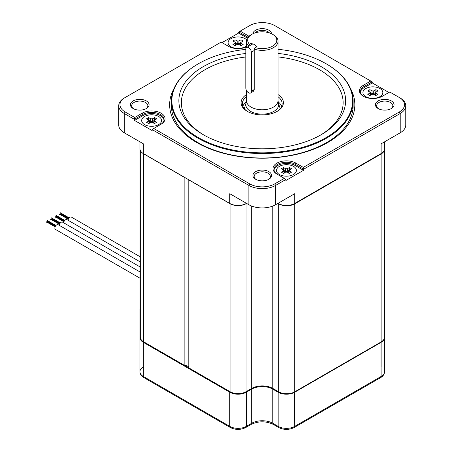 <?xml version="1.0" encoding="UTF-8"?>
<svg xmlns="http://www.w3.org/2000/svg" width="452" height="452" viewBox="0 0 452 452"><rect width="100%" height="100%" fill="white"/><g stroke="black" fill="none" stroke-linecap="round" stroke-linejoin="round"><path stroke-width="0.68" d="M384.443 149.708L384.443 337.322A11.323 6.537 0 0 1 381.126 341.944L294.715 391.833A11.323 6.537 0 0 1 278.698 391.833L272.805 388.432A14.933 8.622 0 0 0 251.685 388.432L246.052 391.681A11.323 6.537 0 0 1 230.04 391.681L188.8 367.871L188.8 179.896A3.735 2.153 0 0 0 188.806 179.8M185.037 177.619A3.735 2.153 0 0 0 184.862 177.625L143.629 153.816A11.323 6.537 0 0 1 141.883 152.516M277.907 203.4L278.698 203.858A11.323 6.537 0 0 0 294.715 203.858L381.126 153.968A11.323 6.537 0 0 0 384.409 149.832M188.8 179.896L230.04 203.705A11.323 6.537 0 0 0 246.052 203.705L246.583 203.4M188.8 367.634A3.735 2.153 0 0 0 184.862 365.6L184.862 177.625M140.047 149.708L140.047 309.072A11.323 6.537 0 0 0 140.312 310.479M140.312 150.482L140.312 337.169A11.323 6.537 0 0 0 143.629 341.791L184.862 365.6M140.047 278.234L55.421 229.379A2.712 1.565 -60 0 1 55.003 227.203A2.712 1.565 -60 0 1 56.777 224.813A2.712 1.565 -60 0 1 58.133 224.678L140.047 271.968M47.042 222.463L46.24 222M47.844 221.073L55.805 225.672L47.177 220.469M140.047 266.889L62.534 222.135A2.712 1.565 120 0 0 61.178 222.271A2.712 1.565 120 0 0 59.268 225.333M52.24 218.536L60.206 223.135L51.579 217.926M51.443 219.921L50.641 219.457M140.047 261.81L66.93 219.599A2.712 1.565 120 0 0 65.574 219.734A2.712 1.565 120 0 0 63.67 222.796M56.641 215.994L64.608 220.593L55.975 215.389M55.839 217.384L55.037 216.92M140.047 256.73L71.331 217.056A2.712 1.565 120 0 0 69.975 217.192A2.712 1.565 120 0 0 68.071 220.254M61.043 213.457L69.009 218.056L60.376 212.847M60.24 214.841L59.438 214.378M246.493 203.349L246.317 203.451A11.695 6.752 180 0 1 229.774 203.451L143.363 153.561A11.695 6.752 180 0 1 139.939 148.787L139.939 141.832M143.713 153.765L143.363 153.561L143.713 153.765A11.198 6.464 0 0 0 143.713 153.765L143.363 153.561L143.363 143.809L124.266 132.786A18.916 10.921 180 0 1 118.729 125.063L118.729 105.757A18.916 10.921 0 0 0 124.266 113.48L134.555 119.418L134.555 120.435L152.154 130.594L152.154 129.577L248.871 185.416A18.916 10.921 0 0 0 275.618 185.416L285.907 179.478L285.907 180.495L303.507 170.331L295.246 165.562A12.447 7.187 0 0 0 282.178 163.895A12.447 7.187 0 0 0 274.048 170.031M384.55 141.832L384.55 148.787A11.695 6.752 180 0 1 381.126 153.561L294.715 203.451L294.715 193.699L275.618 204.722A18.916 10.921 180 0 1 248.871 204.722L229.774 193.699L229.774 203.451L230.124 203.654A11.198 6.464 0 0 0 245.967 203.654L246.317 203.451L245.967 203.654M380.776 153.765L380.776 153.765A11.198 6.464 0 0 0 380.782 153.759L381.126 153.561L380.776 153.765L381.126 153.561L381.126 144.013M278.172 203.247L278.522 203.654A11.198 6.464 0 0 0 294.365 203.654L294.715 203.451A11.695 6.752 180 0 1 278.172 203.451L277.997 203.349M303.507 170.331L303.507 169.314L400.218 113.48A18.916 10.921 0 0 0 405.76 105.757L405.76 125.063A18.916 10.921 180 0 1 400.218 132.786L381.126 143.809M248.928 36.318A13.441 7.757 0 0 0 247.543 35.38L240.165 31.12L249.747 25.589A17.673 10.204 180 0 1 274.737 25.589L370.747 81.021L363.368 85.281A13.441 7.757 0 0 0 363.368 96.253A13.441 7.757 0 0 0 382.375 96.253L389.754 91.993L399.342 97.525A17.673 10.204 180 0 1 399.342 111.955L303.332 167.387L295.947 163.121A13.441 7.757 0 0 0 276.94 163.121A13.441 7.757 0 0 0 276.94 174.099L284.325 178.359L274.737 183.891A17.673 10.204 180 0 1 249.747 183.891L153.737 128.458L161.121 124.198A13.441 7.757 0 0 0 161.121 113.226A13.441 7.757 0 0 0 142.114 113.226L134.73 117.486L125.147 111.955A17.673 10.204 180 0 1 125.147 97.525L124.266 98.033A18.916 10.921 0 0 0 118.729 105.757M124.266 98.033L221.158 42.092L228.537 46.358A13.441 7.757 0 0 0 246.442 46.929M399.342 97.525L400.218 98.033A18.916 10.921 0 0 0 400.218 98.033A18.916 10.921 0 0 1 405.76 105.757M146.358 100.932A9.334 5.39 0 0 0 133.154 100.932A9.334 5.39 0 0 0 133.154 108.548L133.154 108.548A9.334 5.39 0 0 0 146.358 108.548A9.334 5.39 0 0 0 146.358 100.932M271.567 33.759A9.334 5.39 0 0 0 268.844 30.211A9.334 5.39 0 0 0 258.883 28.996A9.334 5.39 0 0 0 252.922 33.759M378.132 108.548A9.334 5.39 0 0 0 391.336 108.548A9.334 5.39 0 0 0 391.33 100.932A9.334 5.39 0 0 0 378.132 100.932A9.334 5.39 0 0 0 378.132 108.548L378.132 108.548M268.844 171.647A9.334 5.39 0 0 0 255.646 171.647A9.334 5.39 0 0 0 255.646 179.269L255.646 179.269A9.334 5.39 0 0 0 268.844 179.269A9.334 5.39 0 0 0 268.844 171.647M174.02 88.496A92.598 53.46 0 0 0 196.767 142.544A92.598 53.46 180 0 0 310.411 150.397A92.598 53.46 180 0 0 350.464 88.496M171.37 101.084L171.37 105.553A90.875 52.466 0 0 0 197.987 142.651A90.875 52.466 180 0 0 297.02 154.025A90.875 52.466 180 0 0 353.119 105.553L353.119 101.084A90.875 52.466 180 0 1 297.02 149.555A90.875 52.466 180 0 1 197.987 138.182A90.875 52.466 180 0 1 171.37 101.084A90.875 52.466 180 0 1 197.987 63.981A90.875 52.466 180 0 1 198.162 63.885M326.502 63.981L326.152 63.777L326.502 63.981A90.875 52.466 180 0 1 353.119 101.084M278.048 49.302A90.377 52.178 180 0 1 326.152 63.777A90.377 52.178 180 0 1 326.152 63.783A90.377 52.178 180 0 1 326.152 137.572A90.377 52.178 180 0 1 198.338 137.572A90.377 52.178 180 0 1 198.338 63.783A90.377 52.178 180 0 1 245.815 49.364M245.815 53.483A83.377 48.138 0 0 0 203.287 66.636A83.377 48.138 0 0 0 203.287 134.713A83.377 48.138 0 0 0 321.202 134.713L321.202 134.713A83.377 48.138 0 0 0 341.961 86.569A83.377 48.138 0 0 0 278.048 53.409M320.31 135.221A80.891 46.703 0 0 0 339.469 88.818A80.891 46.703 0 0 0 278.048 56.907M245.815 56.98A80.891 46.703 0 0 0 205.05 69.687A80.891 46.703 0 0 0 204.18 135.221M246.442 94.587A21.154 12.215 0 0 0 247.284 111.345A21.154 12.215 0 0 0 277.206 111.345L277.206 111.345A21.154 12.215 0 0 0 278.048 94.587M246.442 96.734A19.911 11.498 0 0 0 242.334 103.723A19.911 11.498 0 0 0 247.736 111.599M242.826 106.265A19.911 11.498 180 0 1 246.346 101.886M276.748 111.599A19.911 11.498 0 0 0 282.155 103.723A19.911 11.498 0 0 0 278.048 96.734M278.144 101.886A19.911 11.498 180 0 1 281.664 106.265M133.628 108.802A8.091 4.673 180 0 1 131.668 105.757A8.091 4.673 180 0 1 136.662 101.44A8.091 4.673 180 0 1 145.476 102.451A8.091 4.673 180 0 1 147.844 105.757A8.091 4.673 180 0 1 145.883 108.802M255.041 32.911A8.091 4.673 180 0 1 267.963 31.736A8.091 4.673 180 0 1 269.448 32.911M378.606 108.802A8.091 4.673 180 0 1 376.646 105.757A8.091 4.673 180 0 1 381.641 101.44A8.091 4.673 180 0 1 390.455 102.451A8.091 4.673 180 0 1 392.822 105.757A8.091 4.673 180 0 1 390.861 108.802M256.114 179.523A8.091 4.673 180 0 1 254.154 176.472A8.091 4.673 180 0 1 259.149 172.161A8.091 4.673 180 0 1 267.963 173.172A8.091 4.673 180 0 1 270.336 176.472A8.091 4.673 180 0 1 268.375 179.523M363.736 96.457A12.447 7.187 180 0 1 360.425 91.581A12.447 7.187 180 0 1 364.075 86.501L372.16 81.835L370.747 81.021M388.878 92.502L372.335 82.948L372.16 81.835M240.165 31.12L238.583 32.035L238.583 33.052L222.039 42.601M238.758 31.934L246.843 36.601A12.447 7.187 180 0 1 247.956 37.335M284.325 178.359L285.907 179.478M277.635 174.495A12.447 7.187 180 0 1 274.002 169.421A12.447 7.187 180 0 1 281.686 162.788A12.447 7.187 180 0 1 295.246 164.342L303.332 169.008L303.332 167.387M303.507 169.314L303.332 169.008M372.335 82.948L364.075 87.722A12.447 7.187 0 0 0 360.47 92.191M152.154 129.577L153.737 128.458M164.014 120.136A12.447 7.187 0 0 0 155.889 113.994A12.447 7.187 0 0 0 142.815 115.667L134.555 120.435M134.73 117.486L134.555 119.418M134.73 119.113L142.815 114.446A12.447 7.187 180 0 1 156.381 112.887A12.447 7.187 180 0 1 164.059 119.526A12.447 7.187 180 0 1 160.432 124.599M247.374 38.149A12.447 7.187 0 0 0 246.843 37.821L238.583 33.052M248.628 46.324L248.628 45.867A15.803 9.125 0 0 1 246.442 41.234A15.803 9.125 0 0 1 251.069 34.781L251.95 34.273A14.56 8.407 0 0 0 249.544 44.324L248.628 45.867M253.154 91.513L254.216 89.558L254.216 49.093L255.131 47.55A14.56 8.407 0 0 0 273.855 45.29A14.56 8.407 0 0 0 272.539 34.273A14.56 8.407 0 0 0 251.95 34.273M254.216 49.093A15.803 9.125 0 0 0 270.081 49.155A15.803 9.125 0 0 0 278.048 41.234A15.803 9.125 0 0 0 273.42 34.781L272.539 34.273M255.131 47.55L256.985 46.483L255.561 45.658M252.826 44.081L251.397 43.256L251.397 44.725M249.544 44.324L251.397 43.256M265.663 386.132A15.43 8.91 0 0 0 258.996 386.11M185.049 365.595L188.8 367.764M140.047 308.688A11.695 6.752 0 0 0 139.934 309.626A11.695 6.752 0 0 0 140.312 311.321M140.312 335.864A11.695 6.752 0 0 0 139.934 337.565A11.695 6.752 0 0 0 143.357 342.339L229.769 392.229A11.695 6.752 0 0 0 246.312 392.229L251.679 389.132A14.933 8.622 180 0 1 272.799 389.132L278.166 392.229A11.695 6.752 0 0 0 294.71 392.229L381.121 342.339A11.695 6.752 0 0 0 384.55 337.565A11.695 6.752 0 0 0 384.443 336.655M384.443 310.53A11.695 6.752 0 0 0 384.55 309.626A11.695 6.752 0 0 0 384.443 308.716M161.573 120.543A9.955 5.746 180 0 0 158.658 116.475A9.955 5.746 0 0 0 147.81 115.232A9.955 5.746 0 0 0 141.662 120.543A9.955 5.746 0 0 0 144.578 124.605A9.955 5.746 180 0 0 155.426 125.854A9.955 5.746 180 0 0 161.573 120.543L161.573 120.848M154.59 120.046L154.59 121.04L156.72 122.272L154.607 123.486L152.477 122.26L150.759 122.26L148.623 123.486L146.516 122.272L148.646 121.04L148.646 120.046L146.516 118.814L148.623 117.593L150.759 118.825L152.477 118.825L154.607 117.593L156.72 118.814L154.251 120.396M148.985 120.396L148.646 120.046M149.759 122.526L148.996 120.441M149.454 122.238L149.454 123.232M154.228 120.475L152.477 121.486L150.759 121.486L149.007 120.475M153.782 123.232L153.782 122.238M154.239 120.441L153.471 122.526M148.623 117.593L148.623 120.034M154.607 117.593L154.607 120.034M296.399 170.438A9.955 5.746 180 0 0 290.257 165.127A9.955 5.746 180 0 0 279.404 166.376A9.955 5.746 0 0 0 276.488 170.438A9.955 5.746 0 0 0 282.636 175.749A9.955 5.746 0 0 0 293.484 174.506A9.955 5.746 180 0 0 296.399 170.438L296.399 170.743M289.421 169.941L289.421 170.935L291.551 172.167L289.438 173.387L287.308 172.155L285.585 172.155L283.455 173.387L281.342 172.167L283.472 170.935L283.472 169.941L281.342 168.709L283.455 167.494L285.585 168.72L287.308 168.72L289.438 167.494L291.551 168.709L289.082 170.297M283.811 170.297L283.472 169.941M288.613 173.133L288.613 172.139M289.065 170.342L288.303 172.421M284.59 172.421L283.822 170.342M284.28 172.139L284.28 173.133M289.054 170.376L287.308 171.381L285.585 171.381L283.839 170.376M283.455 167.494L283.455 169.929M289.438 167.494L289.438 169.929M362.916 92.598A9.955 5.746 180 0 0 365.832 96.66A9.955 5.746 0 0 0 376.68 97.909A9.955 5.746 0 0 0 382.827 92.598A9.955 5.746 0 0 0 379.912 88.53A9.955 5.746 180 0 0 369.064 87.287A9.955 5.746 180 0 0 362.916 92.598L362.916 92.903M375.844 92.101L375.844 93.095L377.974 94.321L375.866 95.541L373.731 94.31L372.013 94.31L369.877 95.541L367.77 94.321L369.9 93.095L369.9 92.101L367.77 90.869L369.877 89.649L372.013 90.88L373.731 90.88L375.866 89.649L377.974 90.869L375.505 92.451M370.239 92.451L369.9 92.101M375.482 92.53L373.731 93.541L372.013 93.541L370.261 92.53M369.877 89.649L369.877 92.089M375.036 95.287L375.036 94.293M375.493 92.496L374.725 94.575M371.019 94.575L370.25 92.496M370.708 94.293L370.708 95.287M375.866 89.649L375.866 92.089M246.639 39.799A9.955 5.746 0 0 0 231.006 38.635A9.955 5.746 180 0 0 228.085 42.697A9.955 5.746 180 0 0 234.232 48.008A9.955 5.746 180 0 0 245.08 46.765A9.955 5.746 0 0 0 246.442 45.788M241.018 42.2L241.018 43.194L243.148 44.426L241.035 45.646L238.905 44.415L237.181 44.415L235.051 45.646L232.938 44.426L235.068 43.194L235.068 42.2L232.938 40.974L235.051 39.753L237.181 40.985L238.905 40.985L241.035 39.753L243.148 40.974L240.679 42.556M235.407 42.556L235.068 42.2M236.187 44.68L235.419 42.601M235.876 44.398L235.876 45.392M240.65 42.635L238.905 43.646L237.181 43.646L235.435 42.635M240.21 45.392L240.21 44.398M240.662 42.601L239.899 44.68M235.051 39.753L235.051 42.189M241.035 39.753L241.035 42.189M256.34 46.85A3.983 2.3 -120 0 0 252.205 44.262L246.617 47.488A3.983 2.3 -120 0 0 245.815 48.918L245.815 87.959A3.949 2.283 -120 0 0 247.538 91.937A3.949 2.283 -120 0 0 250.583 92.993A3.949 2.283 -120 0 0 251.402 91.185L251.402 52.144A3.983 2.3 -120 0 0 249.521 48.387A3.983 2.3 -120 0 0 246.617 47.488M254.216 50.517L251.402 52.144M230.04 391.681L230.04 203.705M143.629 341.791L143.629 153.816M246.052 391.681L246.052 203.705M251.685 388.432L251.685 206.061M272.805 388.432L272.805 206.061M278.698 391.833L278.698 203.858M294.715 391.833L294.715 203.858M381.121 366.928L381.126 153.968M124.266 132.786L124.266 113.48L125.147 111.955M248.871 204.722L248.871 185.416L249.747 183.891M230.124 203.654L229.774 203.451M294.365 203.654L294.715 203.451M363.368 85.281L364.075 86.501L364.075 87.722M247.543 35.38L246.843 36.601L246.843 37.821M275.618 204.722L275.618 185.416L274.737 183.891M400.218 132.786L400.218 113.48L399.342 111.955M295.947 163.121L295.246 164.342L295.246 165.562M142.114 113.226L142.815 114.446L142.815 115.667M278.048 41.234L278.048 100.655A15.803 9.125 0 0 1 268.29 109.085A15.803 9.125 0 0 1 251.069 107.107A15.803 9.125 0 0 1 246.442 100.655L246.091 102.966A16.425 9.481 180 0 0 250.634 111.378A16.425 9.481 0 0 0 269.878 113.073A16.425 9.481 0 0 0 278.398 102.966L280.212 108.678M384.55 309.626L384.55 371.708A11.695 6.752 180 0 1 381.121 376.482L294.71 426.372A11.695 6.752 180 0 1 278.166 426.372L272.799 423.27A14.933 8.622 0 0 0 251.679 423.27L246.312 426.372A11.695 6.752 180 0 1 229.769 426.372L143.357 376.482A11.695 6.752 180 0 1 139.934 371.708A11.695 6.752 180 0 1 143.357 366.928M384.55 371.708C384.426 374.205 383.11 376.177 380.607 377.618A2.492 1.435 -120 0 0 381.121 376.482L380.951 342.045M380.607 377.618L294.195 427.507A2.492 1.435 -120 0 0 294.71 426.372L294.54 391.935M294.195 427.507C289.026 430.021 283.856 430.021 278.686 427.507A2.492 1.435 -60 0 1 278.166 426.372L278.166 392.229L278.472 391.703M278.686 427.507L273.319 424.411A2.492 1.435 -60 0 1 272.799 423.27L272.799 389.132L273.104 388.601M273.319 424.411C265.934 420.965 258.55 420.965 251.165 424.411A2.492 1.435 -120 0 0 251.679 423.27L251.679 389.132L251.38 388.607M251.165 424.411L245.798 427.507A2.492 1.435 -120 0 0 246.312 426.372L246.312 392.229L246.012 391.703M245.798 427.507C240.628 430.021 235.458 430.021 230.288 427.507A2.492 1.435 -60 0 1 229.769 426.372L229.769 392.229L230.074 391.703M230.288 427.507L143.877 377.618A2.492 1.435 -60 0 1 143.357 376.482L143.357 342.339L143.663 341.814M143.357 341.633L143.357 348.537M148.646 121.04L149.386 123.051M150.759 118.825L150.759 121.486M152.477 118.825L152.477 121.486M154.59 121.04L153.849 123.051M289.421 170.935L288.675 172.946M283.472 170.935L284.212 172.946M285.585 168.72L285.585 171.381M287.308 168.72L287.308 171.381M373.731 90.88L373.731 93.541M372.013 90.88L372.013 93.541M375.844 93.095L375.103 95.106M369.9 93.095L370.64 95.106M235.068 43.194L235.808 45.206M237.181 40.985L237.181 43.646M238.905 40.985L238.905 43.646M241.018 43.194L240.278 45.206M254.216 89.558L251.402 91.185M55.121 226.864L46.353 221.802M55.958 225.497L47.155 220.418M55.477 226.147L47.155 221.339M55.364 226.345L47.042 221.536M59.517 224.328L50.754 219.265M60.353 222.96L51.551 217.875M59.879 223.604L51.551 218.802M59.766 223.802L51.438 218.994M63.918 221.785L55.15 216.723M64.755 220.418L55.952 215.338M64.274 221.068L55.952 216.259M64.161 221.265L55.839 216.457M68.32 219.243L59.551 214.18M68.676 218.525L60.353 213.723M68.563 218.723L60.24 213.915M69.156 217.875L60.353 212.796M198.338 63.783L197.987 63.981M246.091 102.966L244.278 108.678M246.442 100.655L246.442 90.36M246.442 47.607L246.442 41.234M278.048 100.655L278.398 102.966M143.877 377.618C141.386 376.2 140.069 374.228 139.934 371.708L139.934 309.626M141.662 120.543L141.662 120.848M276.488 170.438L276.488 170.743M382.827 92.598L382.827 92.903M228.085 42.697L228.085 43.002M253.289 91.434L250.583 92.993"/></g></svg>
